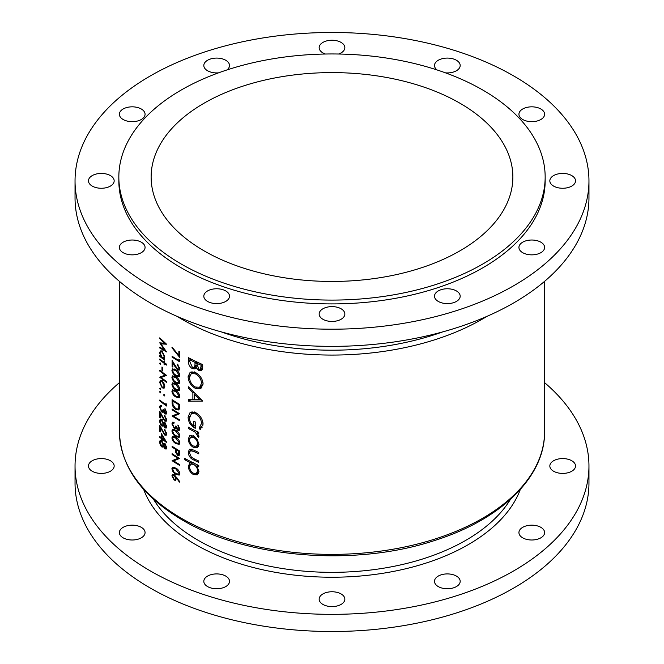 <?xml version="1.0" encoding="UTF-8"?>
<svg xmlns="http://www.w3.org/2000/svg" width="664" height="664" viewBox="0 0 664 664"><rect width="100%" height="100%" fill="white"/><g stroke="black" fill="none" stroke-linecap="round" stroke-linejoin="round"><path stroke-width="1" d="M540.861 242.186A12.848 7.42 0 0 0 526.859 240.584A12.848 7.42 0 0 0 518.933 247.431A12.848 7.42 0 0 0 522.692 252.677A12.848 7.42 0 0 0 536.695 254.287A12.848 7.42 0 0 0 544.621 247.431A12.848 7.42 0 0 0 540.861 242.186M571.77 175.595A12.848 7.42 0 0 0 557.768 173.985A12.848 7.42 0 0 0 549.833 180.84A12.848 7.42 0 0 0 553.593 186.086A12.848 7.42 0 0 0 567.596 187.696A12.848 7.42 0 0 0 575.53 180.84A12.848 7.42 0 0 0 571.77 175.595M540.861 109.004A12.848 7.42 0 0 0 526.859 107.394A12.848 7.42 0 0 0 518.933 114.249A12.848 7.42 0 0 0 522.692 119.495A12.848 7.42 0 0 0 536.695 121.105A12.848 7.42 0 0 0 544.621 114.249A12.848 7.42 0 0 0 540.861 109.004M445.453 72.841A12.848 7.42 0 0 0 460.185 65.504A12.848 7.42 0 0 0 456.425 60.258A12.848 7.42 0 0 0 442.423 58.648A12.848 7.42 0 0 0 434.497 65.504A12.848 7.42 0 0 0 437.045 69.944M338.615 54.016A12.848 7.42 0 0 0 344.848 47.659A12.848 7.42 0 0 0 341.088 42.413A12.848 7.42 0 0 0 327.086 40.803A12.848 7.42 0 0 0 319.152 47.659A12.848 7.42 0 0 0 322.911 52.904A12.848 7.42 0 0 0 325.385 54.016M226.955 69.944A12.848 7.42 0 0 0 229.503 65.504A12.848 7.42 0 0 0 225.743 60.258A12.848 7.42 0 0 0 211.741 58.648A12.848 7.42 0 0 0 203.815 65.504A12.848 7.42 0 0 0 207.575 70.749A12.848 7.42 0 0 0 218.547 72.841M141.308 109.004A12.848 7.42 0 0 0 127.305 107.394A12.848 7.42 0 0 0 119.379 114.249A12.848 7.42 0 0 0 123.139 119.495A12.848 7.42 0 0 0 137.141 121.105A12.848 7.42 0 0 0 145.067 114.249A12.848 7.42 0 0 0 141.308 109.004M110.407 175.595A12.848 7.42 0 0 0 96.404 173.985A12.848 7.42 0 0 0 88.47 180.84A12.848 7.42 0 0 0 92.23 186.086A12.848 7.42 0 0 0 106.232 187.696A12.848 7.42 0 0 0 114.166 180.84A12.848 7.42 0 0 0 110.407 175.595M141.308 242.186A12.848 7.42 0 0 0 127.305 240.584A12.848 7.42 0 0 0 119.379 247.431A12.848 7.42 0 0 0 123.139 252.677A12.848 7.42 0 0 0 137.141 254.287A12.848 7.42 0 0 0 145.067 247.431A12.848 7.42 0 0 0 141.308 242.186M225.743 290.94A12.848 7.42 0 0 0 211.741 289.33A12.848 7.42 0 0 0 203.815 296.185A12.848 7.42 0 0 0 207.575 301.423A12.848 7.42 0 0 0 221.577 303.033A12.848 7.42 0 0 0 229.503 296.185A12.848 7.42 0 0 0 225.743 290.94M341.088 308.777A12.848 7.42 0 0 0 327.086 307.175A12.848 7.42 0 0 0 319.152 314.022A12.848 7.42 0 0 0 322.911 319.268A12.848 7.42 0 0 0 336.914 320.878A12.848 7.42 0 0 0 344.848 314.022A12.848 7.42 0 0 0 341.088 308.777M522.692 537.832A12.848 7.42 180 0 1 518.933 532.586A12.848 7.42 180 0 1 526.859 525.73A12.848 7.42 180 0 1 540.861 527.341A12.848 7.42 180 0 1 544.621 532.586A12.848 7.42 180 0 1 536.695 539.434A12.848 7.42 180 0 1 522.692 537.832M553.593 471.241A12.848 7.42 180 0 1 549.833 465.995A12.848 7.42 180 0 1 557.768 459.139A12.848 7.42 180 0 1 571.77 460.75A12.848 7.42 180 0 1 575.53 465.995A12.848 7.42 180 0 1 567.596 472.843A12.848 7.42 180 0 1 553.593 471.241M119.42 400.035A12.848 7.42 180 0 1 119.379 399.404A12.848 7.42 180 0 1 119.42 398.765M92.23 471.241A12.848 7.42 180 0 1 88.47 465.995A12.848 7.42 180 0 1 96.404 459.139A12.848 7.42 180 0 1 110.407 460.75A12.848 7.42 180 0 1 114.166 465.995A12.848 7.42 180 0 1 106.232 472.843A12.848 7.42 180 0 1 92.23 471.241M123.139 537.832A12.848 7.42 180 0 1 119.379 532.586A12.848 7.42 180 0 1 127.305 525.73A12.848 7.42 180 0 1 141.308 527.341A12.848 7.42 180 0 1 145.067 532.586A12.848 7.42 180 0 1 137.141 539.434A12.848 7.42 180 0 1 123.139 537.832M207.575 586.578A12.848 7.42 180 0 1 203.815 581.332A12.848 7.42 180 0 1 211.741 574.476A12.848 7.42 180 0 1 225.743 576.086A12.848 7.42 180 0 1 229.503 581.332A12.848 7.42 180 0 1 221.577 588.188A12.848 7.42 180 0 1 207.575 586.578M322.911 604.423A12.848 7.42 180 0 1 319.152 599.177A12.848 7.42 180 0 1 327.086 592.321A12.848 7.42 180 0 1 341.088 593.931A12.848 7.42 180 0 1 344.848 599.177A12.848 7.42 180 0 1 336.914 606.024A12.848 7.42 180 0 1 322.911 604.423M456.425 290.94A12.848 7.42 0 0 0 442.423 289.33A12.848 7.42 0 0 0 434.497 296.185A12.848 7.42 0 0 0 438.257 301.423A12.848 7.42 0 0 0 452.259 303.033A12.848 7.42 0 0 0 460.185 296.185A12.848 7.42 0 0 0 456.425 290.94M438.257 586.578A12.848 7.42 180 0 1 434.497 581.332A12.848 7.42 180 0 1 442.423 574.476A12.848 7.42 180 0 1 456.425 576.086A12.848 7.42 180 0 1 460.185 581.332A12.848 7.42 180 0 1 452.259 588.188A12.848 7.42 180 0 1 438.257 586.578M119.42 382.647A256.96 148.354 0 0 0 75.04 465.995A256.96 148.354 0 0 0 150.296 570.899A256.96 148.354 0 0 0 430.338 603.053A256.96 148.354 0 0 0 588.96 465.995A256.96 148.354 0 0 0 544.58 382.647M75.04 465.995L75.04 483.16A256.96 148.354 0 0 0 150.296 588.063A256.96 148.354 0 0 0 430.338 620.217A256.96 148.354 0 0 0 588.96 483.16L588.96 465.995M459.895 103.186A180.865 104.422 0 0 0 262.786 80.551A180.865 104.422 0 0 0 151.135 177.031A180.865 104.422 0 0 0 204.105 250.867A180.865 104.422 0 0 0 401.214 273.502A180.865 104.422 0 0 0 512.865 177.031A180.865 104.422 0 0 0 459.895 103.186M118.839 177.031L118.839 180.84A213.161 123.064 0 0 0 181.272 267.866A213.161 123.064 0 0 0 413.572 294.542A213.161 123.064 0 0 0 545.161 180.84L545.161 177.031A213.161 123.064 0 0 0 482.728 90.005A213.161 123.064 0 0 0 250.428 63.329A213.161 123.064 0 0 0 118.839 177.031A213.161 123.064 0 0 0 181.272 264.048A213.161 123.064 0 0 0 413.572 290.724A213.161 123.064 0 0 0 545.161 177.031M75.04 180.84L75.04 198.005A256.96 148.354 0 0 0 150.296 302.909A256.96 148.354 0 0 0 430.338 335.071A256.96 148.354 0 0 0 588.96 198.005L588.96 180.84A256.96 148.354 0 0 0 513.704 75.937A256.96 148.354 0 0 0 233.662 43.782A256.96 148.354 0 0 0 75.04 180.84A256.96 148.354 0 0 0 150.296 285.744A256.96 148.354 0 0 0 430.338 317.907A256.96 148.354 0 0 0 588.96 180.84M197.565 447.494L198.934 444.324L197.183 439.286L193.49 435.982L189.688 435.783L188.261 439.037C188.51 442.68 190.253 445.478 193.49 447.436L197.407 447.594M191.506 461.97L190.261 462.684L188.261 466.153C188.535 469.838 190.294 472.668 193.548 474.635L197.283 474.793L198.934 471.399L196.793 465.929A212.58 122.732 0 0 0 198.743 466.842L198.743 465.489A212.58 122.732 180 0 1 184.791 458.401L184.791 459.762A212.58 122.732 0 0 0 190.261 462.684L189.779 462.924M198.743 432.297A212.58 122.732 180 0 1 188.435 427.184L188.435 428.546A212.58 122.732 0 0 0 191.83 430.305L195.374 432.297L198.569 437.451L198.934 436.439L197.191 432.928A212.58 122.732 0 0 0 198.743 433.658L198.743 432.297M202.703 401.089L188.435 386.813L188.435 388.299L192.884 392.88L192.884 399.745L188.435 399.703L188.435 401.172L202.703 401.089M202.703 364.602A212.58 122.732 180 0 1 188.435 357.697L188.435 361.789C188.485 364.694 189.796 366.984 192.369 368.653L194.992 368.844L195.988 367.516L199.059 370.719L201.615 370.811L202.703 367.557L202.703 364.602M203.084 383.892C202.57 378.862 199.997 375.052 195.365 372.462L190.203 372.164L188.086 376.754C188.452 381.841 190.9 385.726 195.432 388.407L200.827 388.631L203.084 383.892M200.188 429.658L203.084 424.155C202.686 419.059 200.138 415.166 195.432 412.477L190.203 412.211L188.086 417.166C188.344 422.13 190.734 425.84 195.241 428.305L195.241 421.897A212.58 122.732 180 0 1 193.788 421.183L193.788 426.23C190.966 424.03 189.53 421.291 189.497 418.029L191.423 413.697L195.49 413.863C199.208 416.096 201.233 419.291 201.565 423.433L199.117 428.006L200.188 429.658M198.743 452.483A212.58 122.732 180 0 1 193.747 450.084L189.439 449.254L188.261 452.234C188.518 455.886 190.319 458.45 193.647 459.936A212.58 122.732 0 0 0 198.743 462.385L198.743 461.024A212.58 122.732 180 0 1 193.888 458.699L191.39 457.222L189.497 452.898L190.419 450.673L193.888 451.512A212.58 122.732 0 0 0 198.743 453.844L198.743 452.483M175.819 468.112L172.54 467.157L171.91 468.635C172.383 471.274 173.686 473.158 175.819 474.279L179.172 475.125L179.853 473.598C179.322 470.992 177.977 469.166 175.819 468.112M159.742 337.86L159.742 338.681L164.614 343.28L159.742 342.84L164.606 350.028L159.742 347.172L159.742 347.986L166.556 351.928L160.929 343.869L166.556 344.209L159.742 337.86M175.819 437.36L172.54 436.414L171.91 437.883C172.383 440.531 173.686 442.415 175.819 443.535L179.172 444.374L179.853 442.855C179.322 440.249 177.977 438.423 175.819 437.36M173.063 423.159L174.093 423.109L174.093 422.296L172.582 422.196L171.91 423.906L174.3 428.595L175.636 428.902L176.284 428.321L177.852 430.347L179.189 430.471L179.853 428.894L177.877 425.001L179.056 428.429L177.852 429.533L176.599 426.437A212.58 122.732 180 0 1 175.827 425.948L175.246 427.848L174.234 427.74L172.665 424.412L173.063 423.159L174.093 422.553L173.229 423.068M176.043 428.67L176.84 427.998M179.853 428.869L177.852 429.533M166.739 364.328A212.58 122.732 180 0 1 164.68 362.843L164.68 361.672A212.58 122.732 180 0 1 164.058 361.216L164.058 362.378A212.58 122.732 180 0 1 159.742 359.05L159.742 359.871A212.58 122.732 0 0 0 164.058 363.2L164.058 364.362A212.58 122.732 0 0 0 164.68 364.818L164.68 363.656A212.58 122.732 0 0 0 166.739 365.142L166.739 364.328M162.655 367.499A212.58 122.732 180 0 1 161.966 366.968L161.966 370.462A212.58 122.732 0 0 0 162.655 370.993L162.655 367.499M164.116 388.183L164.772 386.373L163.933 383.228L162.165 380.987L160.348 380.605L159.659 382.456L162.165 387.851L164.041 388.224M164.772 395.686L164.191 394.507L163.618 394.839L164.191 396.018L164.772 395.686M164.191 394.507L163.618 394.839L164.191 394.507M179.653 351.771A212.58 122.732 180 0 1 178.857 351.297L178.857 355.506L172.225 347.239L171.91 347.737L179.653 357.356L179.653 351.771M177.288 364.901L179.056 368.08L178.558 369.217L177.504 369.109L172.1 360.436L172.1 366.611A212.58 122.732 0 0 0 172.856 367.109L172.856 362.884L177.562 369.956L179.222 370.138L179.853 368.595L177.288 364.088L177.288 364.901L177.894 364.544M175.819 376.803L172.54 375.857L171.91 377.326C172.383 379.966 173.686 381.85 175.819 382.979L179.172 383.817L179.853 382.29C179.322 379.692 177.977 377.857 175.819 376.803M175.819 390.781L172.54 389.826L171.91 391.303C172.383 393.943 173.686 395.827 175.819 396.947L179.172 397.794L179.853 396.267C179.322 393.669 177.977 391.835 175.819 390.781M172.1 408.999L172.1 409.821A212.58 122.732 0 0 0 177.993 413.547L172.1 415.988A212.58 122.732 0 0 0 179.653 420.71L179.653 419.897A212.58 122.732 180 0 1 173.677 416.203L179.653 413.722A212.58 122.732 180 0 1 172.1 408.999M166.556 404.334L165.834 403.28L165.834 404.675A212.58 122.732 180 0 1 159.742 400.043L159.742 400.865A212.58 122.732 0 0 0 166.556 406.011L166.556 404.334M164.415 415.979L166.017 419.258L165.568 420.37L164.606 420.204L159.742 411.223L159.742 417.399A212.58 122.732 0 0 0 160.422 417.938L160.422 413.713L164.664 421.059L166.166 421.325L166.739 419.814L164.415 415.166L164.415 415.979L164.963 415.664M164.415 429.957L166.017 433.235L165.568 434.347L164.606 434.173L159.742 425.201L159.742 431.376A212.58 122.732 0 0 0 160.422 431.915L160.422 427.682L164.664 435.028L166.166 435.302L166.739 433.791L164.415 429.143L164.415 429.957L164.963 429.641M163.485 446.49L164.921 448.847L166.149 449.055L166.739 447.586L164.946 443.627L163.485 443.867L161.626 440.655L160.132 440.365L159.567 442.116L160.298 445.104L161.684 446.872L162.937 447.129L163.908 446.249M163.875 443.436L164.373 443.353M166.739 442.423L161.277 433.401L161.277 437.709A212.58 122.732 180 0 1 159.742 436.497L159.742 437.31A212.58 122.732 0 0 0 161.277 438.522L161.277 439.568A212.58 122.732 0 0 0 161.966 440.107L161.966 439.053A212.58 122.732 0 0 0 166.739 442.589L166.739 442.423M163.485 425.533L164.921 427.89L166.149 428.089L166.739 426.62L164.946 422.661L163.485 422.902L161.626 419.698L160.132 419.407L159.567 421.15L160.298 424.138L161.684 425.914L162.937 426.172L163.908 425.284M163.875 422.47L164.373 422.395M160.605 406.451L161.535 406.468L161.535 405.646L160.173 405.472L159.567 407.132L161.717 411.962L162.921 412.344L163.502 411.796L164.921 413.913L166.133 414.112L166.739 412.568L164.946 408.567L166.017 412.062L164.921 413.099L163.792 409.929A212.58 122.732 180 0 1 163.095 409.406L162.572 411.273L161.659 411.107L160.248 407.688L160.605 406.451L161.535 405.911L160.754 406.368M163.286 412.137L164.008 411.506M166.739 412.551L164.921 413.099M160.763 392.648L160.207 391.453L159.659 391.768L160.207 392.963L160.763 392.648M160.207 391.453L159.659 391.768L160.207 391.453M172.1 399.686L172.1 402.5C172.117 405.447 173.321 407.771 175.728 409.472L178.583 409.962L179.371 408.958L179.653 404.409A212.58 122.732 180 0 1 172.1 399.686M175.819 383.792L172.54 382.846L171.91 384.315C172.383 386.954 173.686 388.838 175.819 389.967L179.172 390.805L179.853 389.278C179.322 386.68 177.977 384.846 175.819 383.792M175.819 369.815L172.54 368.869L171.91 370.338C172.383 372.985 173.686 374.861 175.819 375.99L179.172 376.828L179.853 375.301C179.322 372.703 177.977 370.869 175.819 369.815M179.653 360.104L178.857 359.099L178.857 360.494A212.58 122.732 180 0 1 172.1 356.244L172.1 357.066A212.58 122.732 0 0 0 179.653 361.789L179.653 360.104M160.763 389.27L160.207 388.075L159.659 388.39L160.207 389.585L160.763 389.27M160.207 388.075L159.659 388.39L160.207 388.075M159.742 370.23L159.742 371.051A212.58 122.732 0 0 0 165.054 375.11L159.742 377.218A212.58 122.732 0 0 0 166.556 382.373L166.556 381.551A212.58 122.732 180 0 1 161.153 377.526L166.556 375.384A212.58 122.732 180 0 1 159.742 370.23M160.763 364.113L160.207 362.917L159.659 363.233L160.207 364.428L160.763 364.113M160.207 362.917L159.659 363.233L160.207 362.917M164.357 358.303L163.751 358.651L164.772 356.726L162.199 351.306L160.397 350.907L159.659 352.783L160.58 356.219A212.58 122.732 180 0 1 159.742 355.555L159.742 356.377A212.58 122.732 0 0 0 164.68 360.162L164.68 359.349A212.58 122.732 180 0 1 163.751 358.651L164.091 358.527M175.819 430.372L172.54 429.425L171.91 430.903C172.383 433.542 173.686 435.426 175.819 436.547L179.172 437.385L179.853 435.866C179.322 433.26 177.977 431.434 175.819 430.372M179.653 450.989A212.58 122.732 180 0 1 172.1 446.266L172.1 447.088A212.58 122.732 0 0 0 175.537 449.296L175.661 452.333L177.587 455.338L179.023 455.546L179.537 454.774L179.653 450.989M179.853 481.74L174.167 474.511L172.549 474.27L171.91 475.797L174.175 480.113L175.752 480.338L176.333 477.831L179.429 482.114L179.853 481.74M172.1 453.719L172.1 454.541A212.58 122.732 0 0 0 177.993 458.268L172.1 460.708A212.58 122.732 0 0 0 179.653 465.431L179.653 464.617A212.58 122.732 180 0 1 173.677 460.924L179.653 458.442A212.58 122.732 180 0 1 172.1 453.719M544.58 398.765A12.848 7.42 180 0 1 544.621 399.404A12.848 7.42 180 0 1 544.58 400.035M202.445 369.732L201.458 369.333L199.059 370.719M196.934 366.976L195.988 367.516M196.262 367.358L195.316 366.951L192.369 368.653M189.846 360.975L188.435 361.789M201.184 365.283L200.428 369.433L199.034 369.35L196.527 363.125A212.58 122.732 0 0 0 201.184 365.283L202.512 364.519M202.703 366.254L201.184 367.126M200.428 369.433L202.694 368.122M197.814 362.378L196.527 363.125M195.058 362.411L194.892 366.063L194.054 367.375L192.369 367.292L189.846 361.731L189.846 359.797A212.58 122.732 0 0 0 195.058 362.411L196.345 361.672M196.561 365.1L194.892 366.063M191.091 359.075L189.846 359.797M166.73 447.81L164.921 448.847M163.867 446.067L161.684 446.872M160.754 444.839L160.298 445.104M160.414 441.626L159.567 442.116M160.945 441.137L161.053 440.323M166.017 447.021L164.946 448.051L163.792 445.428L164.938 444.432L166.017 447.021L166.639 446.656M166.73 447.511L164.946 448.051M165.162 443.801L164.24 444.332L165.46 444.125M163.095 444.913L162.58 446.208L161.667 446.05L160.248 442.664L160.713 441.269L161.609 441.46L163.095 444.913L165.07 443.726M162.14 441.153L161.609 441.46M162.572 438.705L161.966 439.053M161.966 439.17L161.277 439.568M161.966 438.124L161.277 438.522M160.331 436.97L159.742 437.31M161.966 437.31L161.277 437.709M161.966 438.24L161.966 435.534L164.938 440.473A212.58 122.732 180 0 1 161.966 438.24M162.389 435.285L161.966 435.534M165.369 440.224L164.938 440.473M166.647 432.87L166.017 433.235M166.739 433.833L164.664 435.028M160.422 430.977L159.742 431.376M166.73 426.844L164.921 427.89M163.867 425.101L161.684 425.914M160.754 423.873L160.298 424.138M160.414 420.661L159.567 421.15M160.945 420.179L161.053 419.366M166.017 426.056L164.946 427.093L163.792 424.462L164.938 423.466L166.017 426.056L166.639 425.699M166.73 426.554L164.946 427.093M165.162 422.843L164.24 423.375L165.46 423.167M163.095 423.956L162.58 425.242L161.667 425.084L160.248 421.698L160.713 420.312L161.609 420.495L163.095 423.956L165.07 422.769M162.14 420.188L161.609 420.495M166.647 418.893L166.017 419.258M166.739 419.864L164.664 421.059M160.422 417.009L159.742 417.399M166.647 411.697L166.017 412.062M165.419 409.115L164.946 409.389M166.722 412.867L164.921 413.913M163.925 411.165L161.717 411.962M160.472 406.609L159.567 407.132M160.937 406.252L161.053 405.438M160.331 400.517L159.742 400.865M166.523 404.285L165.834 404.675M172.764 409.439L172.1 409.821M179.214 413.464L173.677 416.203M176.043 414.834L175.495 414.51M173.038 415.448L172.1 415.988M178.691 413.149L177.993 413.547M176.483 409.041L175.728 409.472M172.856 400.998A212.58 122.732 0 0 0 178.857 404.749L178.641 408.053L177.952 409.024L175.736 408.659L173.047 404.758L172.856 400.998L173.52 400.616M179.554 404.351L178.857 404.749M179.62 407.488L178.641 408.053M174.267 389.942L171.91 391.303M176.533 396.541L175.819 396.947M175.827 391.594L179.056 395.819L178.566 396.881L175.827 396.134L173.943 394.599L172.665 391.826L173.155 390.756L175.827 391.594L176.491 391.212M179.753 395.42L179.056 395.819M174.267 382.954L171.91 384.315M176.533 389.552L175.819 389.967M175.827 384.605L179.056 388.838L178.566 389.892L175.827 389.154L173.943 387.61L172.665 384.838L173.155 383.767L175.827 384.605L176.491 384.224M179.753 388.432L179.056 388.838M174.267 375.965L171.91 377.326M176.533 382.564L175.819 382.979M175.827 377.625L179.056 381.85L178.566 382.904L175.827 382.165L173.943 380.621L172.665 377.849L173.155 376.787L175.827 377.625L176.491 377.235M179.753 381.443L179.056 381.85M174.267 368.976L171.91 370.338M176.533 375.583L175.819 375.99M175.827 370.637L179.056 374.861L178.566 375.915L175.827 375.177L173.943 373.633L172.665 370.861L173.155 369.798L175.827 370.637L176.491 370.255M179.753 374.454L179.056 374.861M179.753 367.673L179.056 368.08M179.853 368.636L177.562 369.956M173.304 362.619L172.856 362.884M172.856 366.179L172.1 366.611M172.764 356.684L172.1 357.066M179.62 360.062L178.857 360.494M201.873 387.776L199.316 387.411M196.876 387.577L195.432 388.407M189.672 375.832L188.086 376.754M191.357 373.558L192.004 371.641M201.565 383.277L199.656 387.236L195.432 387.054C191.73 384.838 189.746 381.634 189.497 377.434L191.282 373.6L195.365 373.824C199.117 375.973 201.184 379.127 201.565 383.277L202.968 382.472M199.656 387.236L203.043 384.796M196.561 373.135L195.365 373.824M201.516 399.794L199.333 399.695M194.328 399.471L193.423 399.438M190.933 399.736L188.435 401.172M194.328 398.906L192.884 399.745M193.822 392.341L192.884 392.88M189.348 387.768L188.435 388.299M199.831 399.686L194.328 399.745L194.328 394.333L199.831 399.686L200.802 399.122M195.274 393.793L194.328 394.333M202.163 427.799L201.516 426.62L199.117 428.006M201.516 426.62L203.043 424.993M202.968 422.619L201.565 423.433M196.677 413.182L195.49 413.863M195.241 425.392L193.788 426.23M189.688 416.245L188.086 417.166M191.373 413.722L192.054 411.663M198.486 432.173L197.191 432.928M198.76 435.426L197.449 436.182M198.602 435.011L197.631 435.576M196.884 431.426L195.374 432.297M189.672 427.832L188.435 428.546M172.399 347.463L171.91 347.737M179.653 355.049L178.857 355.506M198.088 465.182L196.793 465.929M198.428 473.648L196.776 473.175M195.174 473.698L193.548 474.635M189.746 465.298L188.261 466.153M191.456 463.679L191.888 462.161M186.003 459.065L184.791 459.762M197.631 470.784L196.411 473.39L193.531 473.266C191.066 471.747 189.721 469.581 189.497 466.767L190.709 464.111L193.49 464.327C196.038 465.804 197.415 467.954 197.631 470.784L198.818 470.095M194.76 463.588L193.49 464.327M192.925 449.702L191.489 450.532M194.925 459.206L193.647 459.936M189.804 451.346L188.261 452.234M191.431 450.092L191.531 449.171M198.478 446.482L196.776 445.992M195.058 446.532L193.49 447.436M189.771 438.165L188.261 439.037M191.448 436.688L191.688 435.401M197.631 443.71L196.403 446.208L193.481 446.075C191.016 444.589 189.688 442.465 189.497 439.676L190.626 437.161L193.481 437.335C195.98 438.804 197.366 440.929 197.631 443.71L198.818 443.029M194.635 436.671L193.481 437.335M164.705 387.12L164.249 386.929M162.921 387.419L162.165 387.851M160.381 382.032L159.659 382.456M161.053 381.343L161.227 380.489M164.149 385.917L163.56 387.319L162.165 387.037L160.248 382.921L160.796 381.493L162.165 381.792L164.149 385.917L164.713 385.585M162.721 381.476L162.165 381.792M160.331 370.703L159.742 371.051M166.299 375.202L161.153 377.526M162.107 376.969L161.269 376.488M160.58 376.737L159.742 377.218M165.676 374.753L165.054 375.11M162.655 370.064L161.966 370.462M165.303 363.299L164.68 363.656M164.68 364.005L164.058 364.362M164.68 362.843L164.058 363.2M160.331 359.523L159.742 359.871M164.68 362.021L164.058 362.378M164.68 357.606L164.257 357.365M160.331 356.028L159.742 356.377M160.406 352.343L159.659 352.783M161.053 351.704L161.244 350.808M164.149 356.277L163.56 357.763L162.174 357.464L160.248 353.281L160.812 351.837L162.19 352.119L164.149 356.277L164.713 355.954M162.738 351.796L162.19 352.119M179.753 428.031L179.056 428.429M178.4 425.516L177.877 425.815M179.836 429.193L177.852 430.347M176.665 427.234L174.3 428.595M172.914 423.325L171.91 423.906M174.267 429.542L171.91 430.903M176.533 436.14L175.819 436.547M175.827 431.193L179.056 435.418L178.566 436.48L175.827 435.733L173.943 434.198L172.665 431.426L173.155 430.355L175.827 431.193L176.491 430.811M179.753 435.02L179.056 435.418M174.267 436.522L171.91 437.883M176.533 443.129L175.819 443.535M175.827 438.182L179.056 442.407L178.566 443.461L175.827 442.722L173.943 441.186L172.665 438.406L173.155 437.344L175.827 438.182L176.491 437.8M179.753 442.008L179.056 442.407M179.62 454.168L177.587 455.338M176.309 451.96L175.661 452.333M176.217 448.906L175.537 449.296M172.764 446.706L172.1 447.088M178.857 451.337L178.458 454.616L177.587 454.525L176.292 451.362L176.309 449.777A212.58 122.732 0 0 0 178.857 451.337L179.554 450.931M176.989 449.387L176.309 449.777M160.265 338.374L159.742 338.681M162.282 343.089L160.929 343.869M160.431 347.587L159.742 347.986M165.062 349.762L164.606 350.028M165.17 342.964L164.614 343.28M176.815 477.557L176.333 477.831M176.408 478.827L174.175 480.113M174.151 474.503L171.91 475.797M175.636 478.163L175.113 479.391L174.142 479.267L172.665 476.337L173.163 475.175L174.142 475.308L175.636 478.163L176.782 477.507M174.74 474.967L174.142 475.308M174.267 467.273L171.91 468.635M176.533 473.872L175.819 474.279M175.827 468.925L179.056 473.15L178.566 474.212L175.827 473.465L173.943 471.93L172.665 469.157L173.155 468.087L175.827 468.925L176.491 468.543M179.753 472.751L179.056 473.15M172.764 454.159L172.1 454.541M179.214 458.185L173.677 460.924M176.043 459.554L175.495 459.231M173.038 460.169L172.1 460.708M178.691 457.869L177.993 458.268M153.508 499.286A189.157 109.211 0 0 0 198.245 540.355A189.157 109.211 0 0 0 510.491 499.286M520.344 489.426A192.66 111.237 180 0 1 386.465 572.692A192.66 111.237 180 0 1 195.764 544.646A192.66 111.237 180 0 1 143.656 489.426M181.687 518.443A212.58 122.732 0 0 0 413.348 545.044A212.58 122.732 0 0 0 544.58 431.658C545.161 476.868 500.93 519.713 434.555 540.529C354.817 567.014 246.701 558.316 182.409 520.045C141.482 495.867 120.483 466.402 119.42 431.658A212.58 122.732 0 0 0 181.687 518.443M221.444 331.934A209.077 120.707 0 0 0 442.556 331.934M486.986 316.338A212.58 122.732 180 0 1 181.687 319.127A212.58 122.732 180 0 1 177.014 316.338M197.2 362.079L195.058 363.316M162.622 431.11L162.207 431.351M162.622 417.141L162.207 417.374M172.856 402.069L172.1 402.5M179.653 404.932L178.857 405.389M175.304 366.171L174.848 366.428M193.091 429.575L191.83 430.305M195.166 450.781L193.888 451.512M176.757 449.237L175.537 449.943M179.653 452.541L178.857 452.997M544.58 431.658L544.58 281.353M119.42 431.658L119.42 281.353M194.054 367.375L196.884 365.739M162.58 446.208L164.481 445.112M160.713 441.269L162.298 440.356M165.568 434.347L166.73 433.675M162.58 425.242L164.481 424.147M160.713 420.312L162.298 419.399M165.568 420.37L166.73 419.698M162.572 411.273L164.473 410.178M177.952 409.024L179.562 408.094M178.566 396.881L179.853 396.142M173.155 390.756L174.441 390.017M178.566 389.892L179.853 389.154M173.155 383.767L174.441 383.028M178.566 382.904L179.853 382.165M173.155 376.787L174.441 376.04M178.566 375.915L179.853 375.177M173.155 369.798L174.441 369.051M178.558 369.217L179.853 368.478M191.282 373.6L194.295 371.857M191.423 413.697L194.427 411.962M196.411 473.39L199.051 471.863M190.709 464.111L193.755 462.351M190.419 450.673L192.46 449.503M196.403 446.208L199.051 444.681M190.626 437.161L193.672 435.393M163.56 387.319L164.763 386.631M160.796 381.493L162.389 380.572M163.56 357.763L164.755 357.074M160.812 351.837L162.414 350.916M175.246 427.848L176.641 427.043M178.566 436.48L179.853 435.733M173.155 430.355L174.441 429.616M178.566 443.469L179.853 442.722M173.155 437.344L174.441 436.605M178.458 454.616L179.629 453.944M175.113 479.391L176.408 478.653M173.163 475.175L174.234 474.561M178.566 474.212L179.853 473.465M173.155 468.087L174.441 467.348"/></g></svg>
